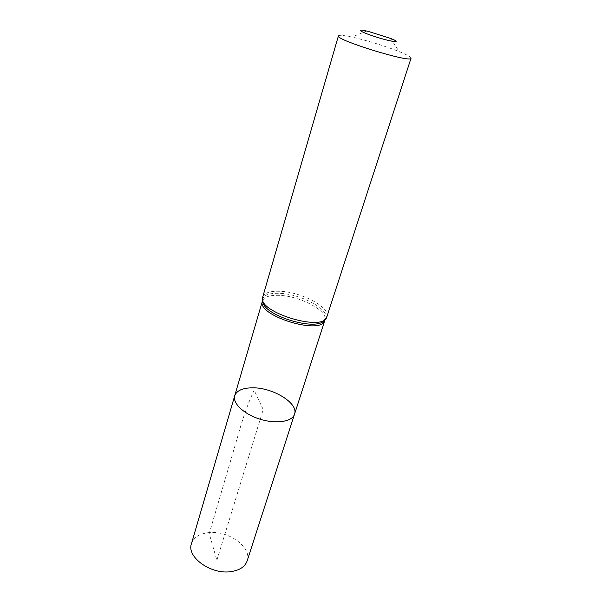 <?xml version="1.0" encoding="UTF-8"?>
<svg xmlns="http://www.w3.org/2000/svg" width="602" height="602" viewBox="0 0 602 602"><rect width="100%" height="100%" fill="white"/><g stroke="black" fill="none" stroke-linecap="round" stroke-linejoin="round"><path stroke-width="0.45" stroke-dasharray="3.01 2.26" d="M294.536 414.161C298.78 403.235 272.646 387.342 252.306 387.816C242.538 387.959 236.676 390.608 234.712 395.762M338.422 35.887C339.039 34.863 343.569 35.262 351.997 37.076L356.264 38.054C371.479 41.839 385.777 46.346 399.141 51.576C407.133 54.82 411.098 57.032 411.038 58.228M247.144 560.898C252.215 547.338 228.504 530.264 208.939 532.604C199.563 533.628 193.724 537.345 191.428 543.764M216.855 560.229L263.217 409.526L254.157 390.277C248.205 402.761 242.726 418.179 237.715 436.533L209.218 533.583L216.855 560.229M262.464 300.872C264.27 296.741 270.11 294.92 279.983 295.401C300.654 296.259 328.248 311.083 324.914 320.083M262.72 296.997C264.459 292.685 270.464 290.796 280.75 291.323C302.106 292.263 330.618 307.607 326.886 316.735M262.389 300.105C263.262 295.093 269.252 292.843 280.366 293.362C302.43 294.265 331.597 310.745 325.411 319.489M366.52 31.011L351.997 37.076M390.54 38.4L399.141 51.576"/><path stroke-width="0.9" d="M234.712 395.762C232.312 403.22 244.028 414.311 260.23 419.24C276.408 424.267 292.331 421.686 294.536 414.161C298.78 403.235 272.646 387.342 252.306 387.816C242.538 387.959 236.676 390.608 234.712 395.762C232.312 403.22 244.028 414.311 260.23 419.24C276.408 424.267 292.331 421.686 294.536 414.161L247.144 560.898C244.999 566.836 239.476 570.425 230.589 571.674C210.677 574.624 186.394 556.865 191.428 543.764L262.419 301.023C256.031 315.568 321.972 335.856 324.869 320.234L294.536 414.161M368.672 31.522L390.54 38.4C402.467 43.013 394.122 42.561 377.68 37.482C361.223 32.44 354.059 28.128 366.52 31.011L368.672 31.522M262.72 296.997C256.211 311.768 323.966 332.613 326.886 316.735L411.038 58.228C411.934 63.511 334.712 39.747 338.422 35.887L262.72 296.997L263.074 303.257L262.389 300.105M324.914 320.083L323.071 321.716C312.145 329.919 267.499 316.185 263.074 303.257L262.464 300.872M325.411 319.489L323.071 321.716L326.886 316.735"/></g></svg>
